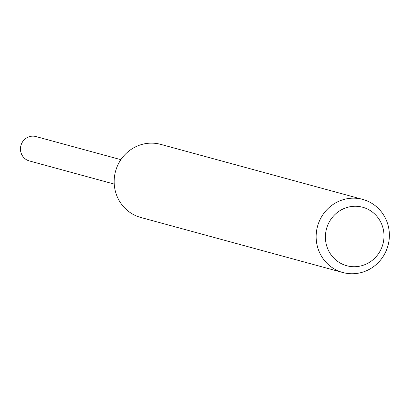 <?xml version="1.0" encoding="UTF-8"?>
<svg xmlns="http://www.w3.org/2000/svg" width="409" height="409" viewBox="0 0 409 409"><rect width="100%" height="100%" fill="white"/><g stroke="black" fill="none" stroke-linecap="round" stroke-linejoin="round"><path stroke-width="0.61" d="M342.798 272.512L140.814 217.481A37.884 36.524 -74.8 0 1 114.985 189.612A37.884 36.524 -74.8 0 1 160.732 144.377L362.717 199.408A37.884 36.524 -74.8 0 1 388.55 227.276A37.884 36.524 -74.8 0 1 342.798 272.512A37.884 36.524 -74.8 0 1 316.97 244.643A37.884 36.524 -74.8 0 1 362.717 199.408M383.335 229.546A30.307 29.218 -74.8 0 1 360.902 265.916A30.307 29.218 -74.8 0 1 326.07 243.437A30.307 29.218 -74.8 0 1 348.499 207.066A30.307 29.218 -74.8 0 1 383.335 229.546M114.234 184.086L29.33 160.931A12.628 12.173 -74.8 0 1 20.45 148.59A12.628 12.173 -74.8 0 1 30.067 136.488A12.628 12.173 -74.8 0 1 35.966 136.56L120.885 159.674"/></g></svg>
